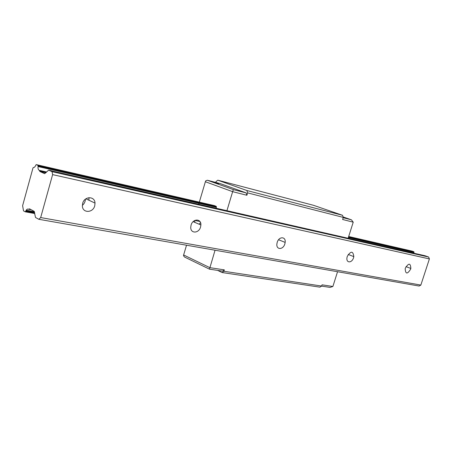 <?xml version="1.0" encoding="UTF-8"?>
<svg xmlns="http://www.w3.org/2000/svg" width="452" height="452" viewBox="0 0 452 452"><rect width="100%" height="100%" fill="white"/><g stroke="black" fill="none" stroke-linecap="round" stroke-linejoin="round"><path stroke-width="0.68" d="M32.99 167.941L33.307 167.568C34.329 167.596 35.216 166.709 35.951 164.895L36.279 164.613L38.002 165.387L38.024 166.551C37.878 168.681 38.324 169.952 39.375 170.364L39.895 171.506L44.624 173.67L48.641 170.15L52.082 171.692L52.613 174.625L40.674 217.565L38.855 219.299L35.516 217.468L34.182 211.338L29.578 208.858L28.629 209.265C27.482 208.626 26.448 209.383 25.521 211.542L25.193 211.807L23.521 210.886L22.606 205.688L32.99 167.941M348.69 236.515L412.015 251.092L413.846 251.741L414.026 253.239M45.805 172.828L39.895 171.506M48.641 170.15L425.044 255.747L428.632 257.03L52.082 171.692M428.632 257.03L429.4 258.928L52.613 174.625M410.653 269.126C407.365 274.364 405.546 274.251 405.19 268.776L405.382 268.07C408.71 262.815 410.529 262.945 410.84 268.448L410.653 269.126M353.56 257.68C351.955 263.318 345.887 263.228 347 257.51L347.266 256.42C350.865 250.781 353.052 250.849 353.82 256.629L353.56 257.68M284.85 243.905C283.212 249.933 276.099 250.024 276.884 243.922L277.2 242.374C278.89 236.232 286.031 236.334 285.161 242.402L284.85 243.905M200.564 227.011C198.897 233.537 190.411 233.791 190.744 227.203L191.072 225.107C192.806 218.446 201.332 218.418 200.891 224.972L200.564 227.011M94.739 205.796C93.044 212.965 82.705 213.367 82.371 206.146L82.648 203.372C84.417 196.044 94.841 195.908 95.022 203.089L94.739 205.796M429.4 258.928L420.846 285.076L40.674 217.565M420.846 285.076L419.145 286.043L38.855 219.299M82.349 205.372C84.287 203.745 85.304 201.682 85.394 199.185M88.903 200.225L88.971 197.66M193.507 221.808L193.592 221.22M215.802 182.433L216.056 181.591L217.791 180.184L313.541 205.315L342.52 215.288L343.283 217.401L342.627 219.486L353.227 222.169L348.136 238.255M343.283 217.401L247.611 192.885L246.888 195.27L232.644 191.671L226.927 210.694M215.05 250.222L209.479 269.166L184.552 257.047L183.518 255.736L183.631 254.973L209.813 267.64L224.328 269.867L223.904 271.268L222.101 272.539L217.678 270.409M337.548 271.72L332.881 286.483L322.044 284.828L321.654 286.054L223.904 271.268M321.654 286.054L319.897 287.15L222.101 272.539M224.328 269.867L222.525 271.138L209.479 269.166M246.17 192.902L233.385 189.631L232.644 191.671L205.372 181.749L205.773 180.783L207.366 180.252L220.107 183.552L246.17 192.902L246.888 195.27M217.791 180.184L246.888 190.518L247.611 192.885M342.52 215.288L246.888 190.518M216.361 208.293L216.254 206.344L214.316 205.587M194.693 220.491L194.863 222.384M199.191 224.243L200.502 222.587M218.056 183.422C219.638 183.783 219.152 183.557 216.593 182.732C212.79 181.659 212.564 181.681 215.903 182.806L218.056 183.422M207.366 180.252L233.385 189.631M205.372 181.749L199.321 202.134M199.23 202.434L199.14 202.733M199.123 202.795L198.688 204.27M193.671 221.152L193.535 221.61M186.529 245.216L183.631 254.973M321.564 286.11L330.062 287.399L332.881 286.483M353.227 222.169L351.424 219.819L343.119 216.943M343.187 217.711L351.424 219.819M214.361 205.598L36.279 164.613M413.846 251.741L348.611 236.758M216.254 206.344L38.002 165.387M414.004 252.069L348.52 237.051M216.406 206.756L38.121 165.873M46.629 171.997L39.375 170.364M46.483 172.15L39.522 170.585M46.166 172.461L39.59 170.986M30.188 209.191L29.086 208.988M30.99 209.621L28.843 209.225M31.205 209.734L28.753 209.287M34.702 213.203L25.521 211.542M34.759 213.53L25.272 211.818M34.657 212.903L25.628 211.27M34.572 212.412L25.832 210.824M414.009 252.018L348.537 237.001M216.412 206.694L38.132 165.799M413.959 252.493L348.379 237.498M216.338 207.315L38.024 166.551M34.589 212.496L25.792 210.898M34.431 211.666L26.216 210.169M85.891 198.812L95.022 203.089M193.123 221.644L200.891 224.972M278.568 239.741L285.161 242.402M348.193 254.442L353.82 256.629M406.009 266.623L410.84 268.448M199.903 221.491L194.801 220.435"/></g></svg>
